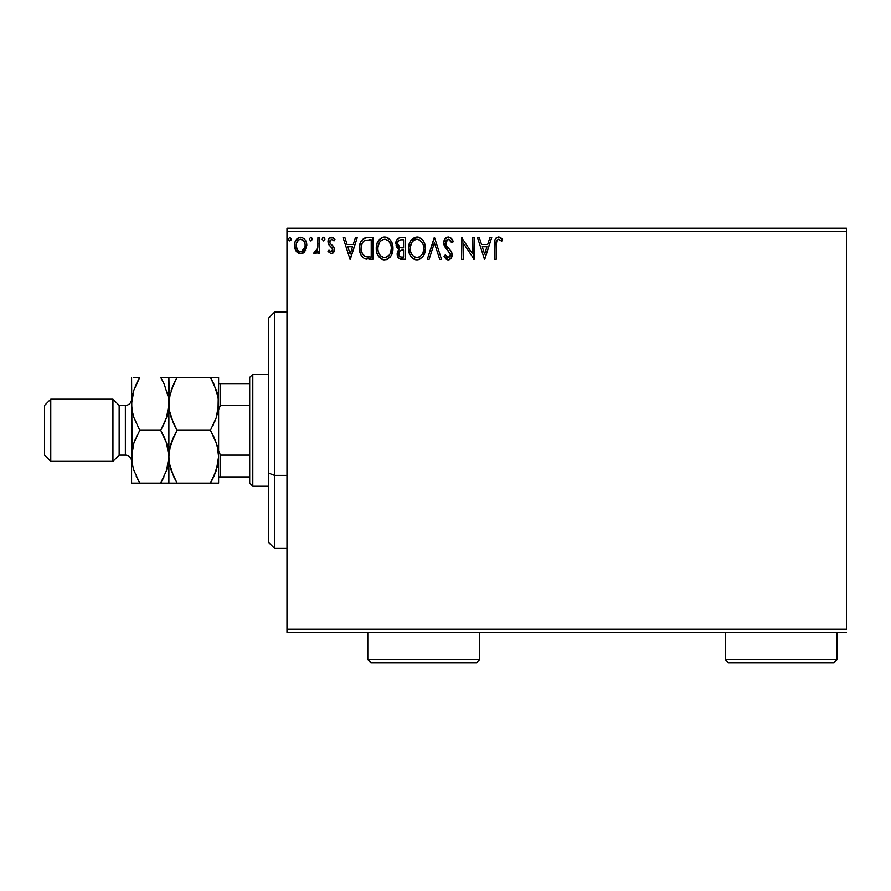 <?xml version="1.0" encoding="UTF-8"?>
<svg xmlns="http://www.w3.org/2000/svg" width="891" height="891" viewBox="0 0 891 891"><rect width="100%" height="100%" fill="white"/><g stroke="black" fill="none" stroke-linecap="round" stroke-linejoin="round"><path stroke-width="1.34" d="M286.98 231.348L846.45 231.348L846.45 629.191L286.98 629.191L286.98 231.348L286.98 632.298L846.45 632.298L286.98 632.298L286.98 629.191L846.45 629.191L846.45 231.348L286.98 231.348L286.98 228.241L286.98 231.348M304.755 251.663L306.794 245.471L306.092 241.639L304.622 239.156L302.049 237.474L299.242 237.474L296.012 240.08L294.865 242.664L294.542 246.217L295.411 249.825L297.004 252.175L299.298 253.567L301.993 253.567L304.31 252.175L306.794 245.471C306.827 240.96 304.789 238.231 300.646 237.284C296.514 238.231 294.475 240.96 294.52 245.471L296.146 251.128L300.646 253.746L305.557 250.482M317.942 237.563L319.624 237.563L317.942 237.563L317.564 248.912L316.639 251.006L314.556 251.507L313.766 253.2L316.027 253.489L317.942 251.128L317.942 253.467L319.624 253.467L319.624 237.563L319.624 253.467L319.624 237.563L317.942 237.563L317.686 248.366L313.766 253.2L315.035 253.746L317.942 251.128L317.942 253.467L319.624 253.467L317.942 253.467M331.218 253.746L333.646 252.353L334.37 248.945L333.468 246.495L330.06 243.31L329.793 240.904L331.708 239.245L334.002 240.915L334.96 239.445L331.519 237.284L328.846 238.833L327.988 241.884L328.734 244.669L332.621 248.901L331.808 251.585L330.438 251.618L328.968 250.115L327.988 251.485L331.218 253.746C333.379 253.3 334.437 251.908 334.403 249.569L333.869 247.119L330.06 243.31L329.659 241.795L331.708 239.245L334.002 240.915L334.96 239.445L331.519 237.284C329.147 237.797 327.966 239.323 327.988 241.884L328.534 244.334L332.332 248.21L332.733 249.647L331.118 251.797L328.968 250.115L327.988 251.485L331.218 253.746M367.359 237.574L363.673 238.465L360.877 241.661L359.608 246.261L359.986 252.365L361.2 255.45L364.085 258.368L372.895 259.326L372.895 237.563L367.838 237.563C362.036 238.354 359.262 241.895 359.507 248.166C359.251 252.632 360.9 256.085 364.419 258.535L372.895 259.326L372.895 237.563L372.895 259.326L369.598 259.326M400.905 237.563L405.249 237.563L399.246 237.83L396.473 240.47L396.105 245.949L399.201 249.302L397.642 251.362L397.23 254.982L399.157 258.602L405.249 259.326L405.249 237.563L405.249 259.326L405.249 237.563L400.905 237.563C397.509 238.086 395.793 240.147 395.771 243.744L399.201 249.302L397.163 253.935C397.197 257.365 398.867 259.158 402.175 259.326L405.249 259.326L402.175 259.326M429.117 259.326L427.29 259.326L434.262 237.563L427.29 259.326L429.117 259.326L434.407 242.82L439.697 259.326L441.513 259.326L434.541 237.563L441.513 259.326L434.541 237.563L427.29 259.326L429.117 259.326L434.407 242.82L439.697 259.326L441.513 259.326L439.697 259.326M472.475 237.563L472.475 253.757L461.594 237.563L461.594 259.326L463.275 259.326L463.275 243.098L474.146 259.326L474.146 237.563L472.475 237.563L474.146 237.563L472.475 237.563L472.475 253.757L461.594 237.563L461.594 259.326L463.275 259.326L463.275 243.098L474.146 259.326L474.146 237.563L473.8 259.326M496.187 244.847L497.055 239.98L499.083 239.323L501.756 241.194L502.602 239.523L500.809 237.797L498.192 237.017L496.242 237.797L494.939 239.813L494.516 259.326L496.187 259.326L496.187 244.847C495.674 242.185 496.454 240.314 498.515 239.245L501.756 241.194L502.602 239.523L498.492 237.006C495.173 238.142 493.848 240.681 494.516 244.635L494.516 259.326L496.187 259.326L496.265 242.33M489.905 237.563L491.721 237.563L484.749 259.326L491.721 237.563L489.905 237.563L487.667 244.535L481.552 244.535L479.325 237.563L477.498 237.563L484.47 259.326L491.721 237.563L489.905 237.563L487.667 244.535L481.552 244.535L479.325 237.563L477.498 237.563L484.47 259.326L477.498 237.563L479.325 237.563M448.34 237.006L444.91 239L443.751 242.898L444.821 246.762L450.378 254.135L450.323 255.862L448.741 257.599L446.803 257.054L445.333 254.859L444.03 256.196L445.634 258.657L448.229 259.882L451.18 258.178L452.06 253.935L451.091 251.217L445.968 245.058L445.667 241.439L446.647 239.946L448.463 239.245L450.623 240.559L451.871 242.864L453.229 241.762L450.835 237.953L448.34 237.006C445.311 237.674 443.774 239.634 443.751 242.898L450.445 254.893L448.251 257.644L445.333 254.859L444.03 256.196L448.229 259.882C450.846 259.314 452.149 257.622 452.116 254.804L451.258 251.496L445.968 245.058L445.422 242.931L448.463 239.245L451.871 242.864L453.229 241.762C452.505 239.1 450.868 237.518 448.34 237.006M425.341 248.344L424.227 242.63L422.122 239.367L418.87 237.284L415.006 237.284L411.776 239.423L409.437 243.321L408.635 247.475L409.058 252.365L410.617 255.973L413.335 258.802L416.086 259.816L419.004 259.582L423.392 255.84L425.341 248.344C425.419 242.152 422.612 238.376 416.943 237.006C411.274 238.42 408.49 242.241 408.601 248.455C408.49 254.726 411.319 258.535 417.077 259.882C422.702 258.401 425.464 254.559 425.341 248.344M392.976 248.344L391.873 242.63L389.757 239.367L386.516 237.284L382.651 237.284L379.421 239.423L377.082 243.321L376.269 247.475L376.704 252.365L378.263 255.973L380.969 258.802L383.731 259.816L386.649 259.582L391.026 255.84L392.976 248.344C393.054 242.152 390.258 238.376 384.589 237.006C378.92 238.42 376.136 242.241 376.247 248.455C376.136 254.726 378.965 258.535 384.712 259.882C390.347 258.401 393.098 254.559 392.976 248.344M355.453 237.563L357.28 237.563L350.308 259.326L357.28 237.563L355.453 237.563L353.215 244.535L347.111 244.535L344.873 237.563L343.046 237.563L350.029 259.326L357.28 237.563L355.453 237.563L353.215 244.535L347.111 244.535L344.873 237.563L343.046 237.563L350.029 259.326L343.046 237.563L344.873 237.563M324.925 239.1L323.522 237.284L322.13 239.1L323.522 240.915L324.925 239.1L323.522 237.284L322.13 239.1L323.522 240.915L324.925 239.1M312.084 239.1L310.692 237.284L309.3 239.1L310.692 240.915L312.084 239.1L310.692 237.284L309.3 239.1L310.692 240.915L312.084 239.1M291.168 239.1L289.775 237.284L288.383 239.1L289.174 240.748L290.822 240.303L291.168 239.1L289.775 237.284L288.383 239.1L289.775 240.915L291.145 239.423M846.45 228.241L286.98 228.241L846.45 228.241L846.45 231.348L846.45 228.241M496.187 259.326L494.516 259.326M494.817 240.28L496.242 237.797M495.608 238.476L498.192 237.017M499.127 237.062L501.076 237.997M502.602 239.523L501.756 241.194L498.091 239.289M499.606 239.556L498.515 239.245M496.655 240.603L496.287 242.152M484.615 254.08L482.265 246.774L486.954 246.774L484.615 254.08L482.265 246.774L486.954 246.774L484.615 254.08M463.275 259.326L461.594 259.326L461.972 237.563M450.712 237.841L453.229 241.762L451.871 242.864L451.325 241.673M449.109 239.345L448.463 239.245M447.193 239.568L446.191 240.436M445.667 241.439L446.246 245.548M447.237 246.896L447.761 247.498M447.973 247.731L448.741 248.533M449.32 249.135L449.888 249.736M451.626 252.253L451.904 253.089M452.06 255.695L451.893 256.552M451.893 256.586L451.191 258.167M449.621 259.559L448.786 259.827M447.482 259.793L446.803 259.537M446.202 259.17L445.645 258.657M444.03 256.196L445.589 255.327M449.899 256.753L450.278 256.018M450.323 255.862L450.378 254.135M450.178 253.4L449.654 252.398M446.647 249.168L445.389 247.62M444.364 245.849L444.041 244.914M444.019 244.847L443.829 243.989M444.475 239.735L445.834 237.953M446.369 237.563L447.304 237.151M425.23 250.271L425.085 251.24M424.862 252.242L424.628 253.077M424.361 253.835L423.927 254.837M423.916 254.871L422.234 257.41M419.739 259.281L419.015 259.571M416.052 259.816L415.128 259.615M413.881 259.114L413.324 258.802M411.809 257.51L409.704 254.258M409.515 253.801L409.058 252.353M408.713 246.473L408.802 245.793M409.069 244.535L409.426 243.354M410.606 240.949L417.434 237.028M417.946 237.073L418.859 237.273M420.842 238.242L422.122 239.378M422.947 240.381L424.227 242.63M424.239 242.664L424.628 243.666M425.096 245.548L425.219 246.384M423.392 255.84L423.927 254.859M416.052 239.323L416.609 239.256M423.069 252.287L423.437 250.861M417.912 257.566L416.999 257.644C412.433 256.497 410.194 253.434 410.272 248.455L410.361 250.026L410.272 248.455C410.172 243.432 412.41 240.37 416.999 239.245C421.521 240.37 423.748 243.41 423.659 248.355L423.581 246.796L423.659 248.355C423.76 253.345 421.543 256.441 416.999 257.644L417.389 257.633M411.364 253.556L412.143 254.871M410.628 251.529L410.361 250.026M411.419 253.679L410.64 251.574M412.533 255.372L413.413 256.24L412.533 255.372M416.22 257.588L414.426 256.953M414.705 239.757L415.44 239.467M410.361 246.874L411.854 242.419L413.469 240.548M412.299 241.751L411.263 243.499M422.713 243.577L423.169 244.78M419.951 240.136L418.536 239.467L422.067 242.397M417.779 239.289L418.536 239.467M423.648 249.146L423.57 249.937M401.641 259.314L400.605 259.181M398.388 257.867L397.832 256.976M397.442 255.995L397.23 254.971M397.163 253.935L397.186 253.278M398.411 248.901L397.72 248.422M396.595 247.085L396.272 246.417M397.787 245.515L397.442 243.744C397.598 241.071 399.001 239.757 401.663 239.802L403.578 239.802L403.578 247.887L400.07 247.631L402.732 247.887L400.07 247.631L397.464 243.265L397.531 244.691M399.569 256.252L399.146 252.142L400.449 250.527L402.721 250.115L401.429 250.215M398.912 253.022L398.834 253.89C398.923 251.362 400.215 250.104 402.721 250.115L403.578 250.115L403.578 257.087L401.841 257.087C399.847 256.998 398.845 255.94 398.834 253.89L399.513 256.185M400.905 256.998L400.271 256.786M399.48 247.386L398.132 246.172M397.531 242.786L399.135 240.28M398.578 240.715L398.065 241.394M397.809 241.895L397.575 242.608M398.99 255.138L398.867 254.514M399.146 252.142L399.836 251.017M402.721 250.115L403.578 250.115L403.578 257.087L401.841 257.087M392.875 250.26L392.519 252.231M392.508 252.242L392.274 253.077M392.007 253.835L391.583 254.826M391.561 254.871L391.038 255.828M390.492 256.653L389.868 257.41M387.385 259.281L386.661 259.571M383.698 259.816L382.774 259.615M379.466 257.532L377.339 254.247M377.16 253.801L376.414 250.872M376.269 247.475L376.247 248.455M376.358 246.473L376.447 245.793M376.704 244.568L377.071 243.354M379.421 239.423L378.23 240.982L379.399 239.434M381.927 237.552L383.575 237.084M385.58 237.073L386.516 237.284M388.498 238.253L389.768 239.378M391.884 242.664L392.274 243.666M392.742 245.548L392.864 246.373M380.969 258.802L382.762 259.615M388.766 241.16L386.928 239.757L388.766 241.16L390.804 244.78M390.715 252.287L391.305 248.355C391.405 253.345 389.189 256.441 384.645 257.644L383.854 257.588L384.645 257.644C380.078 256.497 377.84 253.434 377.918 248.455C377.806 243.432 380.056 240.37 384.645 239.245C389.167 240.37 391.383 243.41 391.305 248.355L391.071 250.861M389.222 255.138L385.035 257.633M379.009 253.556L379.789 254.871M377.918 248.455L378.007 246.874L377.918 248.455M378.274 251.529L378.007 250.026M379.065 253.679L378.285 251.574M380.179 255.372L381.058 256.24L380.179 255.372M383.854 257.588L382.072 256.953M382.35 239.757L383.085 239.467M378.007 246.874L379.488 242.419L381.114 240.548M379.945 241.751L378.909 243.499M391.305 248.355L391.216 246.796L391.305 248.355M390.347 243.577L389.712 242.397M385.424 239.289L386.182 239.467M385.558 257.566L386.204 257.388M386.605 257.232L388.866 255.572M366.981 259.192L365.755 258.98M365.678 258.969L365.065 258.791M364.731 258.668L364.085 258.357M360.532 254.058L360.298 253.434M359.975 252.32L359.741 251.173M359.63 250.338L359.563 249.703M359.53 247.219L359.596 246.284M364.876 237.953L365.867 237.719M365.923 237.708L366.88 237.596M359.741 251.184L359.986 252.365M362.604 254.069L365.31 256.485C362.336 254.603 360.966 251.83 361.178 248.177L361.234 249.402L361.178 248.177C360.966 244.769 362.225 242.163 364.942 240.347L371.224 239.802L371.224 257.087L365.31 256.485L362.938 254.581L361.601 251.652L362.047 252.977M363.361 241.472L363.962 240.938M366.479 256.82L365.889 256.675M368.907 257.065L367.693 256.987M362.058 243.455L361.178 248.177L362.192 243.154M350.163 254.08L347.824 246.774L352.502 246.774L350.163 254.08L347.824 246.774L352.502 246.774L350.163 254.08M327.988 251.485L328.968 250.115L329.559 250.906M330.761 251.741L331.474 251.741M332.644 250.349L332.621 248.901M332.332 248.21L332.733 249.647L331.808 247.542M331.563 247.308L330.661 246.573M328.467 239.512L328.846 238.833M333.111 237.674L334.27 238.532M334.96 239.445L333.791 240.603M330.182 240.113L329.681 242.196M329.659 241.795L330.238 243.566M332.432 245.415L333.156 246.116M334.403 249.569L334.337 250.482M334.236 251.017L333.858 251.997M333.189 252.921L331.608 253.723M322.475 237.897L323.366 237.296M324.513 237.83L324.814 238.398M314.044 253.4L315.035 253.746L313.766 253.2L314.556 251.507L315.77 251.696M314.556 251.507L315.314 251.797L314.556 251.507M317.419 249.435L317.931 244.902M317.942 244.268L317.942 242.909M317.909 245.638L317.887 246.328M317.842 247.007L317.786 247.687M312.006 239.768L311.293 240.748M311.683 237.83L311.984 238.398M304.321 252.164L303.252 253.022M300.991 253.735L300.312 253.735M295.4 249.803L294.932 248.556M294.609 244.045L294.709 243.388M294.876 242.653L295.088 241.962M295.4 241.205L296.001 240.08M296.848 238.977L297.561 238.32M299.242 237.474L299.911 237.34M303.876 238.42L304.611 239.144M305.145 239.846L305.825 241.016M300.657 239.245L299.599 239.401L300.657 239.245C303.708 240.024 305.19 242.096 305.112 245.459C305.19 248.834 303.697 250.95 300.657 251.797L300.657 251.797C297.605 250.939 296.124 248.834 296.191 245.459L296.436 243.354L296.191 245.459C296.113 242.096 297.594 240.024 300.657 239.245L303.775 240.96M304.076 241.405L305.056 244.401M305.056 246.529L304.065 249.547L301.704 251.618M300.122 251.752L297.872 250.404L296.246 246.529M303.063 240.18L302.372 239.69M301.514 251.674L305 246.93M291.09 239.724L290.822 240.303M289.931 240.893L288.383 239.1M423.303 245.259L423.581 246.796M422.479 253.701L422.1 254.392M419.951 256.686L419.282 257.087M414.037 256.708L413.413 256.24M402.064 247.876L401.395 247.843M401.061 247.809L400.393 247.72M398.11 246.139L397.809 245.582M401.663 239.802L403.578 239.802L403.578 247.887L402.732 247.887M390.937 245.259L391.216 246.796M390.124 253.701L389.746 254.392M381.682 256.708L381.058 256.24M369.42 239.802L371.224 239.802L371.224 257.087L370.121 257.087M361.601 251.652L361.378 250.616M365.21 240.247L366.034 240.035M296.191 245.459L296.246 244.401M296.436 243.354L298.652 239.857M301.693 239.401L302.65 239.857M304.878 247.575L304.065 249.547M299.599 251.618L298.652 251.128M274.551 475.371L274.551 312.162L274.551 475.371L286.98 475.371L274.551 475.371L274.551 548.377L274.551 475.371L268.336 472.998L274.551 475.371M268.336 318.377L268.336 472.998L268.336 318.377L274.551 312.162L286.98 312.162M268.336 542.162L268.336 472.998L268.336 542.162L274.551 548.377L286.98 548.377M249.692 455.134L249.692 483.111L252.799 486.219L252.799 374.32L249.692 377.428L249.692 455.134L249.692 377.428L252.799 374.32L252.799 486.219L268.336 486.219L252.799 486.219L249.692 483.111L249.692 455.134L220.467 455.134L218.607 450.879L220.467 455.134L220.467 476.897L249.692 476.897L220.467 476.897L220.467 455.134L249.692 455.134M268.336 374.32L252.799 374.32L268.336 374.32M218.607 476.897L220.467 476.897L218.607 476.897M218.607 409.66L220.467 405.405L249.692 405.405L220.467 405.405L220.467 383.653L218.607 383.653L220.467 383.653L220.467 405.405L218.607 409.66M249.692 383.653L220.467 383.653L249.692 383.653M112.934 461.349L119.149 455.134L119.149 405.405L112.934 399.19L112.934 461.349L112.934 399.19L50.765 399.19L44.55 405.405L44.55 455.134L50.765 461.349L50.765 399.19L50.765 461.349L112.934 461.349L50.765 461.349L44.55 455.134L44.55 405.405L50.765 399.19L112.934 399.19L119.149 405.405L119.149 455.134L125.364 455.134A6.215 6.215 0 0 1 131.578 461.349A6.215 6.215 0 0 0 125.364 455.134L125.364 405.405L119.149 405.405L125.364 405.405A6.215 6.215 0 0 0 131.578 399.19A6.215 6.215 0 0 1 125.364 405.405L125.364 455.134L119.149 455.134L112.934 461.349M217.181 467.363L218.607 456.693L216.335 470.259L210.432 483.111L177.053 483.111L173.756 476.819L169.479 463.632L168.878 456.693L169.457 449.855L171.15 443.128L177.053 430.275L210.432 430.275L216.301 443.039L218.005 449.743L218.607 456.693L218.005 449.799L218.607 456.693L218.607 403.846L216.335 417.422L210.432 430.275L177.053 430.275L171.172 417.5L169.479 410.796L168.878 403.846L169.457 397.018L173.756 383.743L177.053 377.428L210.432 377.428L216.301 390.202L218.005 396.907L218.607 403.846L218.005 396.963L218.607 403.846L218.607 377.428L172.542 377.428M170.292 393.176L168.878 403.846L168.878 377.428L177.053 377.428L171.161 390.236L174.77 381.638M216.78 377.428L218.607 377.428L218.017 377.428L218.607 377.428L218.017 410.684L216.335 417.422L210.432 430.275L216.324 417.456M217.248 393.399L216.313 390.236M213.951 384.233L210.432 377.428L213.862 377.428M170.281 393.243L169.468 396.963M163.977 377.428L160.703 377.428L163.989 383.72L160.703 377.428L168.878 377.428L163.977 377.428L168.878 377.428L168.288 377.428L168.878 377.428L169.468 410.74L168.878 403.846L169.457 397.018L173.756 383.743M170.237 414.304L171.161 417.456M173.522 423.459L169.479 410.796L168.878 403.846L168.878 456.693L169.468 463.587L168.878 456.693L169.457 449.855L173.756 436.579L171.161 443.083M217.181 414.527L218.005 410.74M217.248 446.235L218.607 456.693L218.017 463.52L213.729 476.796L216.324 470.303M213.951 437.08L216.301 443.039M177.053 430.275L173.756 436.568L177.053 430.275L173.756 423.982M170.292 446.012L169.468 449.799M173.522 476.306L177.053 483.111L210.432 483.111L216.313 470.303M217.204 467.296L218.005 463.587M218.607 456.693L218.607 483.111L216.313 483.111L218.607 483.111L218.607 403.846L217.192 414.504M169.468 483.111L177.053 483.111L171.172 470.337L169.479 463.632L168.878 456.693L168.878 483.111L169.468 483.111L168.878 483.111L168.878 456.693L166.606 470.259L160.703 483.111L168.878 483.111L160.703 483.111L162.986 478.901M213.729 476.796L210.432 483.111L216.313 483.111L210.432 483.111L212.715 478.901M170.292 446.035L168.878 456.693L168.878 403.846L166.606 417.422L160.703 430.275L166.572 443.039L168.878 456.693L168.288 449.855L168.878 456.693L166.606 470.259L160.703 483.111L139.698 483.111M171.172 443.039L173.043 438.149M174.825 434.363L173.767 436.557M170.37 414.816L171.161 417.467M177.053 377.428L173.756 377.428M171.172 483.111L177.053 483.111M213.929 437.002L210.432 430.275M217.114 445.723L216.335 443.128M216.301 417.5L214.43 422.39M212.648 426.176L213.717 423.982M213.94 384.199L218.005 396.907L218.607 403.846M217.103 392.853L216.335 390.28M216.313 377.428L210.432 377.428L213.717 383.72M210.432 483.111L218.017 483.111M164.211 384.199L168.265 396.907L168.878 403.846L168.276 396.963L168.878 403.846L168.288 410.684L166.606 417.422L160.703 430.275L164 423.96M167.508 393.399L167.363 392.842M167.463 414.504L168.878 403.846L168.265 396.907L164.222 384.233M164.701 422.39L166.584 417.456M162.919 426.176L166.572 417.5M167.385 445.723L168.878 456.693L168.276 463.576M164.189 437.002L166.572 443.039M131.578 483.111L131.578 377.428L132.169 463.52L131.578 456.693L131.578 483.111L139.753 483.111L133.884 470.337L132.18 463.632L131.578 456.693L133.85 443.128L139.753 430.275L133.884 417.5L132.18 410.796L131.578 403.846L133.85 390.28L139.753 377.428L133.327 377.428M136.457 483.111L139.753 483.111L133.884 470.337L132.18 463.632L131.578 456.693L133.85 443.128L139.753 430.275L133.884 417.5L132.18 410.796L131.578 403.846L132.169 410.74L131.578 403.846L132.169 397.018L133.85 390.28L139.753 377.428L137.47 381.638M136.245 476.34L139.753 483.111L163.989 483.111M132.982 393.243L131.578 403.846M133.884 390.202L136.468 383.72L133.884 390.202M136.646 383.342L139.753 377.428L133.873 377.428M136.468 377.428L139.753 377.428M133.071 414.816L133.862 417.467M132.993 446.035L131.578 456.693M135.755 438.149L133.862 443.083M137.526 434.363L136.457 436.579M132.993 393.176L132.169 396.963M132.937 414.304L133.862 417.456M167.452 414.527L168.276 410.74M168.276 377.428L168.878 377.428M160.703 430.275L139.753 430.275L160.703 430.275L164.222 437.08M160.703 377.428L163.989 383.72M167.508 446.235L166.584 443.083M139.753 430.275L133.884 443.039M132.993 446.012L132.169 449.799M160.703 483.111L163.989 476.819M367.794 659.652L370.901 662.759L476.585 662.759L479.692 659.652L367.794 659.652L479.692 659.652L479.692 632.298L479.692 659.652L476.585 662.759L370.901 662.759L367.794 659.652L367.794 632.298L367.794 659.652M725.229 659.652L728.337 662.759L834.021 662.759L837.128 659.652L725.229 659.652L837.128 659.652L837.128 632.298L837.128 659.652L834.021 662.759L728.337 662.759L725.229 659.652L725.229 632.298L725.229 659.652"/></g></svg>
